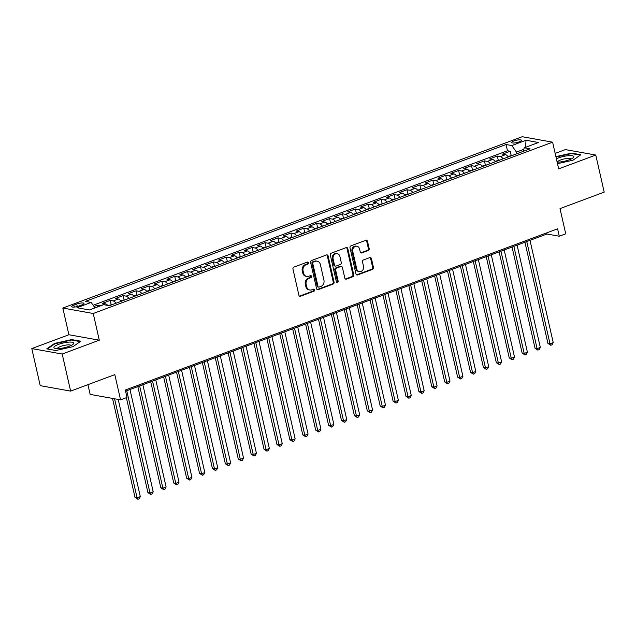 <?xml version="1.0" encoding="UTF-8"?>
<svg xmlns="http://www.w3.org/2000/svg" width="636" height="636" viewBox="0 0 636 636"><rect width="100%" height="100%" fill="white"/><g stroke="black" fill="none" stroke-linecap="round" stroke-linejoin="round"><path stroke-width="0.95" d="M308.468 262.787A1.073 0.914 100.2 0 0 307.347 262.096L293.888 267.112A1.534 1.304 100.2 0 0 292.958 269.044L298.912 295.255A1.534 1.304 100.2 0 0 300.51 296.233L313.961 291.216A1.073 0.914 100.2 0 0 313.5 289.181L311.759 289.825A4.921 4.166 100.2 0 1 309.835 290.008A4.921 4.166 100.2 0 1 306.647 286.677L306.155 284.499A4.921 4.166 100.2 0 1 309.144 278.322L310.885 277.678A1.073 0.914 100.2 0 0 310.424 275.634L308.683 276.286A4.921 4.166 100.2 0 1 306.759 276.469A4.921 4.166 100.2 0 1 303.571 273.138L303.078 270.952A4.921 4.166 100.2 0 1 306.067 264.783L307.808 264.131A1.073 0.914 100.2 0 0 308.468 262.787M306.759 276.469L305.932 276.326A4.921 4.166 100.2 0 1 302.752 272.995L302.251 270.809A4.921 4.166 100.2 0 1 305.248 264.64L306.989 263.988A1.073 0.914 100.2 0 0 307.339 262.104M299.508 296.137A1.534 1.304 100.2 0 0 299.683 296.09L313.143 291.073A1.073 0.914 100.2 0 0 313.492 289.181M309.835 290.008L309.009 289.865A4.921 4.166 100.2 0 1 305.829 286.534L305.328 284.348A4.921 4.166 100.2 0 1 308.325 278.178L310.066 277.527A1.073 0.914 100.2 0 0 310.416 275.642M513.944 140.946A5.016 1.193 -12.8 0 0 511.678 142.528A5.016 1.193 -12.8 0 0 519.199 141.884A5.016 1.193 -12.8 0 0 521.456 140.302A5.016 1.193 -12.8 0 0 513.944 140.946M368.228 250.528A1.534 1.304 100.2 0 0 369.166 248.596L367.497 241.243A1.534 1.304 100.2 0 0 365.899 240.265L350.953 245.838A1.534 1.304 100.2 0 0 350.015 247.762L355.969 273.973A1.534 1.304 100.2 0 0 357.567 274.959L372.513 269.386A1.534 1.304 100.2 0 0 373.451 267.454L371.432 258.574A1.534 1.304 100.2 0 0 369.834 257.588L363.434 259.973A1.534 1.304 100.2 0 0 362.504 261.905L363.506 266.309A4.11 3.482 100.2 0 1 359.388 271.62A4.11 3.482 100.2 0 1 356.724 268.837L352.805 251.578A4.11 3.482 100.2 0 1 356.923 246.267A4.11 3.482 100.2 0 1 359.579 249.05L360.238 251.928A1.534 1.304 100.2 0 0 361.836 252.913L368.228 250.528L367.409 250.377A1.534 1.304 100.2 0 0 368.347 248.453L366.67 241.1A1.534 1.304 100.2 0 0 366.074 240.209M62.201 354.029L99.296 340.188L68.895 334.743L31.8 348.576L62.201 354.029L70.628 391.108L114.822 374.628L120.554 399.845L127.001 397.444L125.316 390.027L557.597 228.817L559.283 236.234L565.73 233.825L560.006 208.608L604.2 192.128L595.773 155.041L565.372 149.595L555.156 153.403M99.296 340.188L93.23 313.492L552.612 142.178L558.678 168.874L595.773 155.041M328.104 255.934A1.534 1.304 100.2 0 0 326.507 254.949L311.56 260.522A1.534 1.304 100.2 0 0 310.622 262.453L316.577 288.665A1.534 1.304 100.2 0 0 318.175 289.65L333.121 284.069A1.534 1.304 100.2 0 0 334.059 282.145L328.104 255.934L327.286 255.791A1.534 1.304 100.2 0 0 326.681 254.901M331.253 253.184L346.199 247.603A1.534 1.304 100.2 0 1 347.797 248.589L353.751 274.8A1.534 1.304 100.2 0 1 352.821 276.732L346.421 279.117A1.534 1.304 100.2 0 1 344.823 278.131L342.406 267.502A1.534 1.304 100.2 0 0 340.809 266.516L336.571 268.098A1.534 1.304 100.2 0 0 335.633 270.03L338.145 281.096A1.073 0.914 100.2 0 1 336.372 281.756L330.322 255.108A1.534 1.304 100.2 0 1 331.253 253.184M70.628 391.108L40.227 385.662L31.8 348.576M511.145 155.303L510.223 151.241L502.488 154.127L505.485 154.667L500.317 156.591A6.265 2.989 69.5 0 1 503.124 158.865M498.242 160.113L497.32 156.051L489.577 158.944L492.582 159.477L487.415 161.401A6.265 2.989 69.5 0 1 490.221 163.675M485.34 164.923L484.417 160.868L476.674 163.754L479.671 164.295L474.512 166.219A6.265 2.989 69.5 0 1 477.31 168.484M472.437 169.74L471.515 165.678L463.771 168.564L466.768 169.104L461.609 171.028A6.265 2.989 69.5 0 1 464.407 173.302M459.534 174.55L458.612 170.488L450.868 173.382L453.865 173.914L448.706 175.838A6.265 2.989 69.5 0 1 451.504 178.112M446.631 179.36L445.709 175.305L437.966 178.191L440.963 178.732L435.803 180.656A6.265 2.989 69.5 0 1 438.602 182.922M433.728 184.178L432.806 180.115L425.063 183.001L428.06 183.542L422.9 185.466A6.265 2.989 69.5 0 1 425.699 187.739M420.817 188.987L419.895 184.925L412.16 187.819L415.157 188.351L409.997 190.275A6.265 2.989 69.5 0 1 412.796 192.549M407.915 193.797L406.992 189.743L399.249 192.629L402.254 193.161L397.087 195.093A6.265 2.989 69.5 0 1 399.893 197.359M395.012 198.607L394.089 194.552L386.346 197.438L389.351 197.979L384.184 199.903A6.265 2.989 69.5 0 1 386.982 202.169M382.109 203.425L381.187 199.362L373.443 202.248L376.44 202.789L371.281 204.713A6.265 2.989 69.5 0 1 374.079 206.986M369.206 208.234L368.284 204.18L360.54 207.066L363.538 207.598L358.378 209.522A6.265 2.989 69.5 0 1 361.176 211.796M356.303 213.044L355.381 208.99L347.638 211.875L350.635 212.416L345.475 214.34A6.265 2.989 69.5 0 1 348.274 216.606M343.4 217.862L342.478 213.799L334.735 216.685L337.732 217.226L332.572 219.15A6.265 2.989 69.5 0 1 335.371 221.423M330.497 222.672L329.575 218.609L321.832 221.503L324.829 222.036L319.67 223.959A6.265 2.989 69.5 0 1 322.468 226.233M317.587 227.481L316.664 223.427L308.929 226.313L311.926 226.853L306.767 228.777A6.265 2.989 69.5 0 1 309.565 231.043M304.684 232.299L303.762 228.237L296.018 231.122L299.023 231.663L293.856 233.587A6.265 2.989 69.5 0 1 296.662 235.861M291.781 237.109L290.859 233.046L283.115 235.94L286.12 236.473L280.953 238.397A6.265 2.989 69.5 0 1 283.751 240.67M278.878 241.919L277.956 237.864L270.213 240.75L273.21 241.29L268.05 243.214A6.265 2.989 69.5 0 1 270.849 245.48M265.975 246.736L265.053 242.674L257.31 245.56L260.307 246.1L255.147 248.024A6.265 2.989 69.5 0 1 257.946 250.298M253.072 251.546L252.15 247.484L244.407 250.377L247.404 250.91L242.244 252.834A6.265 2.989 69.5 0 1 245.043 255.108M240.17 256.356L239.247 252.301L231.504 255.187L234.501 255.72L229.342 257.652A6.265 2.989 69.5 0 1 232.14 259.917M227.267 261.165L226.344 257.111L218.601 259.997L221.598 260.537L216.439 262.461A6.265 2.989 69.5 0 1 219.237 264.727M214.356 265.983L213.434 261.921L205.698 264.807L208.695 265.347L203.536 267.271A6.265 2.989 69.5 0 1 206.334 269.545M201.453 270.793L200.531 266.738L192.788 269.624L195.793 270.157L190.625 272.089A6.265 2.989 69.5 0 1 193.431 274.355M188.55 275.603L187.628 271.548L179.885 274.434L182.89 274.975L177.722 276.899A6.265 2.989 69.5 0 1 180.521 279.164M175.647 280.42L174.725 276.358L166.982 279.244L169.979 279.784L164.819 281.708A6.265 2.989 69.5 0 1 167.618 283.982M162.744 285.23L161.822 281.176L154.079 284.061L157.076 284.594L151.917 286.518A6.265 2.989 69.5 0 1 154.715 288.792M149.842 290.04L148.919 285.985L141.176 288.871L144.173 289.412L139.014 291.336A6.265 2.989 69.5 0 1 141.812 293.601M136.939 294.858L136.017 290.795L128.273 293.681L131.27 294.222L126.111 296.145A6.265 2.989 69.5 0 1 128.909 298.419M124.036 299.667L123.114 295.605L115.37 298.499L118.368 299.031L113.208 300.955A6.265 2.989 69.5 0 1 116.006 303.229M111.125 304.477L110.203 300.423L102.468 303.308L105.465 303.849A6.265 2.989 69.5 0 1 107.715 305.399M78.967 306.019L81.806 304.954A4.857 1.161 -12.8 0 0 83.992 303.428A4.857 1.161 -12.8 0 0 76.71 304.048L73.871 305.105A4.857 1.161 -12.8 0 0 71.685 306.632A4.857 1.161 -12.8 0 0 78.967 306.019M93.23 313.492L62.829 308.039L522.212 136.724L552.612 142.178M510.223 151.241L507.472 150.748L506.057 144.515L85.391 301.4L91.147 302.426L95.018 307.88M506.057 144.515L511.813 145.549L526.004 140.254L538.493 142.496L524.295 147.791L530.05 148.816L109.384 305.701L103.636 304.668L89.438 309.963L76.948 307.721L91.147 302.426M97.682 306.886L97.3 305.232L100.305 305.773A6.265 2.989 69.5 0 1 100.528 305.821M110.203 300.423L113.208 300.955M123.114 295.605L126.111 296.145M136.017 290.795L139.014 291.336M148.919 285.985L151.917 286.518M161.822 281.176L164.819 281.708M174.725 276.358L177.722 276.899M187.628 271.548L190.625 272.089M200.531 266.738L203.536 267.271M213.434 261.921L216.439 262.461M226.344 257.111L229.342 257.652M239.247 252.301L242.244 252.834M252.15 247.484L255.147 248.024M265.053 242.674L268.05 243.214M277.956 237.864L280.953 238.397M290.859 233.046L293.856 233.587M303.762 228.237L306.767 228.777M316.664 223.427L319.67 223.959M329.575 218.609L332.572 219.15M342.478 213.799L345.475 214.34M355.381 208.99L358.378 209.522M368.284 204.18L371.281 204.713M381.187 199.362L384.184 199.903M394.089 194.552L397.087 195.093M406.992 189.743L409.997 190.275M419.895 184.925L422.9 185.466M432.806 180.115L435.803 180.656M445.709 175.305L448.706 175.838M458.612 170.488L461.609 171.028M471.515 165.678L474.512 166.219M484.417 160.868L487.415 161.401M497.32 156.051L500.317 156.591M507.472 150.748L93.158 305.256M97.3 305.232L94.009 306.465M523.73 149.357L516.448 152.076L516.83 153.753M87.935 384.653L90.153 394.4L120.554 399.845M68.895 334.743L62.829 308.039M125.578 391.164L546.96 234.024L559.283 236.234M546.698 232.879L546.96 234.024M121.166 301.305A6.265 2.989 -110.5 0 0 118.368 299.031M134.069 296.495A6.265 2.989 -110.5 0 0 131.27 294.222M146.972 291.678A6.265 2.989 -110.5 0 0 144.173 289.412M159.875 286.868A6.265 2.989 -110.5 0 0 157.076 284.594M172.785 282.058A6.265 2.989 -110.5 0 0 169.979 279.784M185.688 277.24A6.265 2.989 -110.5 0 0 182.89 274.975M198.591 272.431A6.265 2.989 -110.5 0 0 195.793 270.157M211.494 267.621A6.265 2.989 -110.5 0 0 208.695 265.347M224.397 262.803A6.265 2.989 -110.5 0 0 221.598 260.537M237.3 257.993A6.265 2.989 -110.5 0 0 234.501 255.72M250.202 253.184A6.265 2.989 -110.5 0 0 247.404 250.91M263.105 248.366A6.265 2.989 -110.5 0 0 260.307 246.1M276.016 243.556A6.265 2.989 -110.5 0 0 273.21 241.29M288.919 238.746A6.265 2.989 -110.5 0 0 286.12 236.473M301.822 233.929A6.265 2.989 -110.5 0 0 299.023 231.663M314.725 229.119A6.265 2.989 -110.5 0 0 311.926 226.853M327.627 224.309A6.265 2.989 -110.5 0 0 324.829 222.036M340.53 219.5A6.265 2.989 -110.5 0 0 337.732 217.226M353.433 214.682A6.265 2.989 -110.5 0 0 350.635 212.416M366.336 209.872A6.265 2.989 -110.5 0 0 363.538 207.598M379.247 205.062A6.265 2.989 -110.5 0 0 376.44 202.789M392.15 200.245A6.265 2.989 -110.5 0 0 389.351 197.979M405.053 195.435A6.265 2.989 -110.5 0 0 402.254 193.161M417.955 190.625A6.265 2.989 -110.5 0 0 415.157 188.351M430.858 185.807A6.265 2.989 -110.5 0 0 428.06 183.542M443.761 180.998A6.265 2.989 -110.5 0 0 440.963 178.732M456.664 176.188A6.265 2.989 -110.5 0 0 453.865 173.914M469.575 171.37A6.265 2.989 -110.5 0 0 466.768 169.104M482.478 166.56A6.265 2.989 -110.5 0 0 479.671 164.295M495.38 161.751A6.265 2.989 -110.5 0 0 492.582 159.477M524.295 147.791L522.967 151.463M508.283 156.941A6.265 2.989 -110.5 0 0 505.485 154.667M516.448 152.076L511.813 145.549M526.004 140.254L525.567 147.314M72.933 346.684L80.804 341.222L71.653 339.584L54.617 343.408L46.746 348.87L55.896 350.508L72.933 346.684M557.494 163.683L572.957 160.216L580.827 154.747L571.677 153.109L555.896 156.647M54.736 343.917L54.617 343.408M71.765 340.101L71.653 339.584M571.796 153.626L571.677 153.109M317.181 289.547A1.534 1.304 100.2 0 0 317.356 289.499L332.302 283.926A1.534 1.304 100.2 0 0 333.24 281.994L327.286 255.791M313.413 262.048A1.073 0.914 100.2 0 0 312.761 263.391L317.992 286.399A1.073 0.914 100.2 0 0 319.105 287.09L320.942 286.407A4.921 4.166 100.2 0 0 323.939 280.23L320.361 264.504A4.921 4.166 100.2 0 0 317.181 261.173A4.921 4.166 100.2 0 0 315.249 261.356L312.594 261.897A1.073 0.914 100.2 0 0 311.942 263.248L312.761 263.391M318.684 287.13L317.865 286.979A1.073 0.914 100.2 0 1 317.165 286.256L311.942 263.248M317.181 261.173L316.354 261.03A4.921 4.166 100.2 0 0 314.43 261.213L315.249 261.356M312.594 261.897L314.43 261.213M345.42 279.013A1.534 1.304 100.2 0 0 345.602 278.966L351.994 276.58A1.534 1.304 100.2 0 0 352.932 274.649L346.978 248.445A1.534 1.304 100.2 0 0 346.382 247.555M341.413 266.46L340.594 266.309A1.534 1.304 100.2 0 0 339.99 266.373L335.744 267.955A1.534 1.304 100.2 0 0 334.814 269.879L337.326 280.945L338.145 281.096M336.683 282.289A1.073 0.914 100.2 0 0 337.326 280.945M339.902 256.467A4.11 3.482 100.2 0 0 337.239 253.685A4.11 3.482 100.2 0 0 333.129 258.995L334.504 265.077A1.534 1.304 100.2 0 0 336.102 266.063L340.347 264.481A1.534 1.304 100.2 0 0 341.286 262.549L339.902 256.467M337.239 253.685L336.42 253.541A4.11 3.482 100.2 0 0 332.302 258.852L333.129 258.995M335.506 266.118L334.679 265.967A1.534 1.304 100.2 0 1 333.685 264.926L332.302 258.852M360.835 252.818A1.534 1.304 100.2 0 0 361.01 252.762L367.409 250.377M356.923 246.267L356.096 246.124A4.11 3.482 100.2 0 0 351.986 251.435L352.805 251.578M359.388 271.62L358.569 271.469A4.11 3.482 100.2 0 1 355.906 268.686L351.986 251.435M356.565 274.863A1.534 1.304 100.2 0 0 356.748 274.808L371.694 269.235A1.534 1.304 100.2 0 0 372.624 267.311L370.613 258.423A1.534 1.304 100.2 0 0 370.009 257.54M112.524 398.406L135.023 497.447L137.082 497.821L140.302 496.613L118.224 399.432M114.575 398.78L137.082 497.821L137.869 499.276L135.023 497.447M140.302 496.613L139.157 498.791L137.869 499.276M58.504 344.386A10.184 2.433 -12.8 0 0 55.086 348.393A10.184 2.433 -12.8 0 0 69.181 346.302A10.184 2.433 -12.8 0 0 73.053 344.307A10.184 2.433 -12.8 0 0 70.206 342.073A10.184 2.433 -12.8 0 0 58.504 344.386M71.033 345.523A6.972 1.662 -12.8 0 0 60.587 346.445A6.972 1.662 -12.8 0 0 57.439 348.615M47.422 348.989L54.974 343.75L71.471 340.045L80.231 341.619M557.144 162.14A10.184 2.433 -12.8 0 0 573.084 157.839A10.184 2.433 -12.8 0 0 573.799 156.639A10.184 2.433 -12.8 0 0 567.169 155.82A10.184 2.433 -12.8 0 0 556.389 158.825M555.991 157.052L571.494 153.578L580.263 155.144M571.056 159.056A6.972 1.662 -12.8 0 0 563.894 159A6.972 1.662 -12.8 0 0 557.462 162.14M112.962 304.366L108.303 305.503M126.357 397.683L147.926 492.638L149.985 493.003L153.204 491.803L129.975 389.526M126.747 390.735L149.985 493.003L150.772 494.466L147.926 492.638M153.204 491.803L152.06 493.981L150.772 494.466M125.864 299.548L120.824 300.836M137.837 386.593L160.829 487.828L162.888 488.194L166.115 486.993L142.877 384.716M139.65 385.917L162.888 488.194L163.675 489.648L160.829 487.828M166.115 486.993L164.963 489.171L163.675 489.648M138.775 294.738L133.727 296.026M150.74 381.783L173.739 483.01L175.79 483.384L179.018 482.175L155.78 379.907M152.553 381.107L175.79 483.384L176.577 484.839L173.739 483.01M179.018 482.175L177.873 484.354L176.577 484.839M151.678 289.929L146.63 291.209M163.643 376.973L186.642 478.2L188.693 478.566L191.921 477.366L168.683 375.089M165.455 376.297L188.693 478.566L189.48 480.029L186.642 478.2M191.921 477.366L190.776 479.544L189.48 480.029M164.581 285.111L159.533 286.399M176.546 372.163L199.545 473.391L201.596 473.756L204.824 472.556L181.586 370.279M178.358 371.48L201.596 473.756L202.391 475.211L199.545 473.391M204.824 472.556L203.679 474.734L202.391 475.211M177.484 280.301L172.436 281.589M189.449 367.346L212.448 468.573L214.499 468.947L217.727 467.738L194.489 365.469M191.269 366.67L214.499 468.947L215.294 470.402L212.448 468.573M217.727 467.738L216.582 469.917L215.294 470.402M190.387 275.491L185.346 276.779M202.351 362.536L225.351 463.763L227.402 464.129L230.63 462.928L207.392 360.652M204.172 361.86L227.402 464.129L228.197 465.592L225.351 463.763M230.63 462.928L229.485 465.107L228.197 465.592M203.289 270.674L198.249 271.962M215.254 357.726L238.254 458.953L240.313 459.319L243.532 458.119L220.302 355.842M217.075 357.042L240.313 459.319L241.1 460.774L238.254 458.953M243.532 458.119L242.388 460.297L241.1 460.774M216.192 265.864L211.152 267.152M228.157 352.908L251.156 454.136L253.215 454.509L256.435 453.301L233.205 351.032M229.978 352.233L253.215 454.509L254.003 455.964L251.156 454.136M256.435 453.301L255.29 455.487L254.003 455.964M229.095 261.054L224.055 262.342M241.068 348.099L264.059 449.326L266.118 449.692L269.346 448.491L246.108 346.215M242.88 347.423L266.118 449.692L266.905 451.155L264.059 449.326M269.346 448.491L268.193 450.67L266.905 451.155M242.006 256.236L236.958 257.524M253.971 343.289L276.97 444.516L279.021 444.882L282.249 443.682L259.011 341.405M255.783 342.605L279.021 444.882L279.808 446.337L276.97 444.516M282.249 443.682L281.104 445.86L279.808 446.337M254.909 251.427L249.861 252.715M266.874 338.471L289.873 439.707L291.924 440.072L295.152 438.872L271.914 336.595M268.686 337.796L291.924 440.072L292.711 441.527L289.873 439.707M295.152 438.872L294.007 441.05L292.711 441.527M267.812 246.617L262.763 247.905M279.776 333.661L302.776 434.889L304.827 435.263L308.055 434.054L284.817 331.785M281.589 332.986L304.827 435.263L305.622 436.717L302.776 434.889M308.055 434.054L306.91 436.232L305.622 436.717M280.715 241.807L275.666 243.087M292.679 328.852L315.679 430.079L317.73 430.445L320.957 429.244L297.72 326.968M294.5 328.176L317.73 430.445L318.525 431.9L315.679 430.079M320.957 429.244L319.813 431.423L318.525 431.9M293.617 236.99L288.577 238.277M305.582 324.034L328.581 425.269L330.633 425.635L333.86 424.435L310.622 322.158M307.403 323.358L330.633 425.635L331.428 427.09L328.581 425.269M333.86 424.435L332.715 426.613L331.428 427.09M306.52 232.18L301.48 233.468M318.485 319.224L341.484 420.452L343.543 420.825L346.763 419.617L323.533 317.348M320.305 318.549L343.543 420.825L344.33 422.28L341.484 420.452M346.763 419.617L345.618 421.795L344.33 422.28M319.423 227.37L314.383 228.65M331.388 314.415L354.387 415.642L356.446 416.008L359.674 414.807L336.436 312.53M333.208 313.739L356.446 416.008L357.233 417.47L354.387 415.642M359.674 414.807L358.521 416.985L357.233 417.47M332.326 222.552L327.286 223.84M344.299 309.605L367.29 410.832L369.349 411.198L372.577 409.997L349.339 307.721M346.111 308.921L369.349 411.198L370.136 412.653L367.29 410.832M372.577 409.997L371.424 412.176L370.136 412.653M345.237 217.743L340.188 219.03M357.201 304.787L380.201 406.014L382.252 406.388L385.48 405.18L362.242 302.911M359.014 304.111L382.252 406.388L383.039 407.843L380.201 406.014M385.48 405.18L384.335 407.358L383.039 407.843M358.14 212.933L353.091 214.213M370.104 299.977L393.104 401.205L395.155 401.57L398.382 400.37L375.145 298.093M371.917 299.302L395.155 401.57L395.942 403.033L393.104 401.205M398.382 400.37L397.238 402.548L395.942 403.033M371.042 208.115L365.994 209.403M383.007 295.168L406.007 396.395L408.058 396.761L411.285 395.56L388.047 293.283M384.82 294.484L408.058 396.761L408.853 398.216L406.007 396.395M411.285 395.56L410.14 397.739L408.853 398.216M383.945 203.305L378.897 204.593M395.91 290.35L418.909 391.577L420.96 391.951L424.188 390.743L400.95 288.474M397.731 289.674L420.96 391.951L421.755 393.406L418.909 391.577M424.188 390.743L423.043 392.921L421.755 393.406M396.848 198.496L391.808 199.784M408.813 285.54L431.812 386.768L433.863 387.133L437.091 385.933L413.853 283.656M410.633 284.864L433.863 387.133L434.658 388.596L431.812 386.768M437.091 385.933L435.946 388.111L434.658 388.596M409.751 193.678L404.711 194.966M421.716 280.73L444.715 381.958L446.774 382.323L449.994 381.123L426.764 278.846M423.536 280.047L446.774 382.323L447.561 383.778L444.715 381.958M449.994 381.123L448.849 383.301L447.561 383.778M422.654 188.868L417.613 190.156M434.619 275.913L457.618 377.14L459.677 377.514L462.905 376.305L439.667 274.036M436.439 275.237L459.677 377.514L460.464 378.969L457.618 377.14M462.905 376.305L461.752 378.492L460.464 378.969M435.565 184.058L430.516 185.346M447.529 271.103L470.521 372.33L472.58 372.696L475.808 371.496L452.57 269.227M449.342 270.427L472.58 372.696L473.367 374.159L470.521 372.33M475.808 371.496L474.663 373.674L473.367 374.159M448.467 179.249L443.419 180.529M460.432 266.293L483.432 367.521L485.483 367.886L488.71 366.686L465.473 264.409M462.245 265.617L485.483 367.886L486.27 369.341L483.432 367.521M488.71 366.686L487.566 368.864L486.27 369.341M461.37 174.431L456.322 175.719M473.335 261.476L496.334 362.711L498.385 363.077L501.613 361.876L478.375 259.599M475.148 260.8L498.385 363.077L499.173 364.531L496.334 362.711M501.613 361.876L500.468 364.054L499.173 364.531M474.273 169.621L469.225 170.909M486.238 256.666L509.237 357.893L511.288 358.267L514.516 357.058L491.278 254.79M488.05 255.99L511.288 358.267L512.083 359.722L509.237 357.893M514.516 357.058L513.371 359.237L512.083 359.722M487.176 164.811L482.128 166.091M499.141 251.856L522.14 353.083L524.191 353.449L527.419 352.249L504.181 249.972M500.961 251.18L524.191 353.449L524.986 354.912L522.14 353.083M527.419 352.249L526.274 354.427L524.986 354.912M500.079 159.994L495.039 161.282M512.044 247.046L535.043 348.274L537.094 348.639L540.322 347.439L517.092 245.162M513.864 246.363L537.094 348.639L537.889 350.094L535.043 348.274M540.322 347.439L539.177 349.617L537.889 350.094M512.982 155.184L507.941 156.472M524.946 242.229L547.946 343.456L550.005 343.83L553.225 342.621L529.995 240.352M526.767 241.553L550.005 343.83L550.792 345.284L547.946 343.456M553.225 342.621L552.08 344.799L550.792 345.284M105.465 303.849L100.305 305.773M74.317 307.069L73.871 305.105M77.282 306.544L76.71 304.048M305.248 264.64L306.067 264.783M302.251 270.809L303.078 270.952M302.752 272.995L303.571 273.138M310.066 277.527L310.885 277.678M308.325 278.178L309.144 278.322M305.328 284.348L306.155 284.499M305.829 286.534L306.647 286.677M313.143 291.073L313.961 291.216M299.683 296.09L300.51 296.233M306.989 263.988L307.808 264.131M333.24 281.994L334.059 282.145M332.302 283.926L333.121 284.069M317.356 289.499L318.175 289.65M317.165 286.256L317.992 286.399M346.978 248.445L347.797 248.589M352.932 274.649L353.751 274.8M351.994 276.58L352.821 276.732M345.602 278.966L346.421 279.117M339.99 266.373L340.809 266.516M335.744 267.955L336.571 268.098M334.814 269.879L335.633 270.03M333.685 264.926L334.504 265.077M361.01 252.762L361.836 252.913M355.906 268.686L356.724 268.837M370.613 258.423L371.432 258.574M372.624 267.311L373.451 267.454M371.694 269.235L372.513 269.386M356.748 274.808L357.567 274.959M366.67 241.1L367.497 241.243M368.347 248.453L369.166 248.596"/></g></svg>
